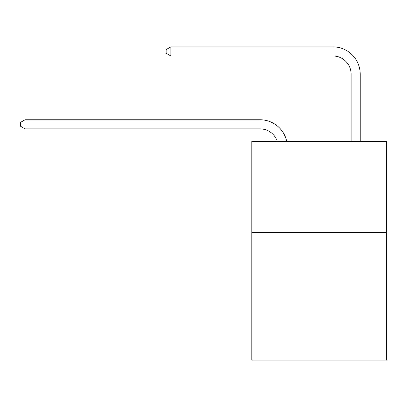 <?xml version="1.0" encoding="UTF-8"?>
<svg xmlns="http://www.w3.org/2000/svg" width="407" height="407" viewBox="0 0 407 407"><rect width="100%" height="100%" fill="white"/><g stroke="black" fill="none" stroke-linecap="round" stroke-linejoin="round"><path stroke-width="0.61" d="M386.65 232.565L386.65 360.134L251.796 360.134L251.796 141.448L386.65 141.448L386.65 232.565L251.796 232.565M259.992 128.871A18.223 18.223 -57.8 0 1 277.32 141.448A18.223 18.223 -36.6 0 0 259.992 128.871L25.086 128.871L20.35 126.139L20.35 122.497L25.086 119.76L259.992 119.76A27.335 27.335 122.2 0 1 286.742 141.448M351.114 141.448L351.114 74.201A18.223 18.223 42.6 0 0 332.89 55.978L170.879 55.978L166.142 53.246L166.142 49.598L170.879 46.866L332.89 46.866A27.335 27.335 61.1 0 1 360.226 74.201L360.226 141.448M351.114 74.201A18.223 18.223 -118.9 0 0 332.89 55.978A18.223 18.223 -118.9 0 1 351.114 74.201A18.223 18.223 -118.9 0 0 332.89 55.978A18.223 18.223 -118.9 0 1 351.114 74.201A18.223 18.223 -118.9 0 0 332.89 55.978A18.223 18.223 -118.9 0 1 351.114 74.201A18.223 18.223 -118.9 0 0 332.89 55.978A18.223 18.223 -118.9 0 1 351.114 74.201A18.223 18.223 -118.9 0 0 332.89 55.978A18.223 18.223 -118.9 0 1 351.114 74.201A18.223 18.223 -118.9 0 0 332.89 55.978A18.223 18.223 -118.9 0 1 351.114 74.201A18.223 18.223 -118.9 0 0 332.89 55.978A18.223 18.223 -118.9 0 1 351.114 74.201A18.223 18.223 -118.9 0 0 332.89 55.978A18.223 18.223 -118.9 0 1 351.114 74.201A18.223 18.223 -118.9 0 0 332.89 55.978A18.223 18.223 -118.9 0 1 351.114 74.201A18.223 18.223 -118.9 0 0 332.89 55.978A18.223 18.223 -118.9 0 1 351.114 74.201A18.223 18.223 -118.9 0 0 332.89 55.978A18.223 18.223 -118.9 0 1 351.114 74.201A18.223 18.223 -118.9 0 0 332.89 55.978A18.223 18.223 -118.9 0 1 351.114 74.201A18.223 18.223 -118.9 0 0 332.89 55.978A18.223 18.223 -118.9 0 1 351.114 74.201A18.223 18.223 -118.9 0 0 332.89 55.978A18.223 18.223 -118.9 0 1 351.114 74.201A18.223 18.223 -118.9 0 0 332.89 55.978A18.223 18.223 -118.9 0 1 351.114 74.201A18.223 18.223 -118.9 0 0 332.89 55.978A18.223 18.223 -118.9 0 1 351.114 74.201A18.223 18.223 -118.9 0 0 332.89 55.978A18.223 18.223 -118.9 0 1 351.114 74.201A18.223 18.223 -118.9 0 0 332.89 55.978A18.223 18.223 -118.9 0 1 351.114 74.201A18.223 18.223 -118.9 0 0 332.89 55.978A18.223 18.223 -118.9 0 1 351.114 74.201A18.223 18.223 -118.9 0 0 332.89 55.978A18.223 18.223 -118.9 0 1 351.114 74.201A18.223 18.223 -118.9 0 0 332.89 55.978A18.223 18.223 -118.9 0 1 351.114 74.201A18.223 18.223 -118.9 0 0 332.89 55.978A18.223 18.223 -118.9 0 1 351.114 74.201A18.223 18.223 -118.9 0 0 332.89 55.978A18.223 18.223 -118.9 0 1 351.114 74.201A18.223 18.223 -118.9 0 0 332.89 55.978A18.223 18.223 -118.9 0 1 351.114 74.201A18.223 18.223 -118.9 0 0 332.89 55.978A18.223 18.223 -118.9 0 1 351.114 74.201A18.223 18.223 -118.9 0 0 332.89 55.978A18.223 18.223 -118.9 0 1 351.114 74.201A18.223 18.223 -118.9 0 0 332.89 55.978A18.223 18.223 -118.9 0 1 351.114 74.201A18.223 18.223 -118.9 0 0 332.89 55.978A18.223 18.223 -118.9 0 1 351.114 74.201A18.223 18.223 -118.9 0 0 332.89 55.978A18.223 18.223 -118.9 0 1 351.114 74.201A18.223 18.223 -118.9 0 0 332.89 55.978A18.223 18.223 -118.9 0 1 351.114 74.201A18.223 18.223 -118.9 0 0 332.89 55.978A18.223 18.223 -118.9 0 1 351.114 74.201A18.223 18.223 -118.9 0 0 332.89 55.978A18.223 18.223 -118.9 0 1 351.114 74.201A18.223 18.223 -118.9 0 0 332.89 55.978M25.086 119.76L25.086 128.871M170.879 46.866L170.879 55.978"/></g></svg>
